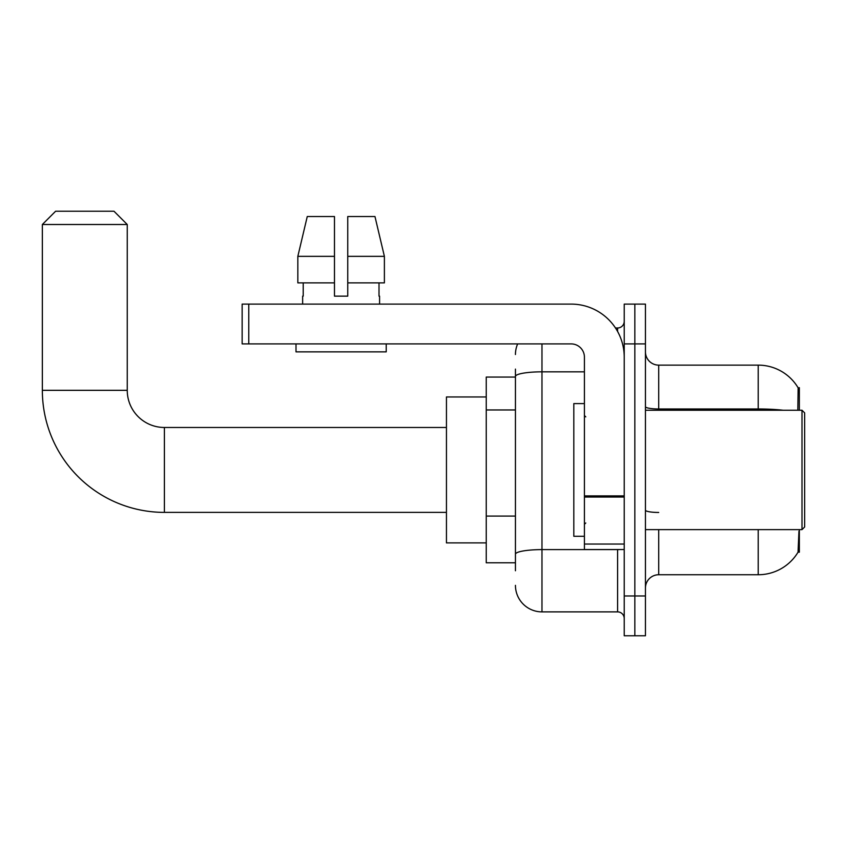 <?xml version="1.0" encoding="UTF-8"?>
<svg xmlns="http://www.w3.org/2000/svg" width="847" height="847" viewBox="0 0 847 847"><rect width="100%" height="100%" fill="white"/><g stroke="black" fill="none" stroke-linecap="round" stroke-linejoin="round"><path stroke-width="1.27" d="M799.346 410.234L799.346 387.682L798.139 387.841A46.437 46.437 0 0 0 758.213 365.131A46.437 46.437 0 0 1 798.043 387.682A46.437 46.437 0 0 0 758.213 365.131L658.712 365.131A13.266 13.266 0 0 1 645.446 351.865A13.266 13.266 0 0 0 658.712 365.131L658.712 410.234M799.346 529.629L799.346 552.191L798.043 552.191L798.954 531.228M515.442 401.997L515.442 369.112L515.442 377.063L486.252 377.063L486.252 562.8L515.442 562.8M645.446 588.009A13.266 13.266 0 0 1 658.712 574.742L758.213 574.742L758.213 529.629M798.276 551.789A46.437 46.437 0 0 1 758.213 574.742M634.837 595.97L634.837 635.769L645.446 635.769L645.446 595.97L634.837 595.97L634.837 635.769L624.228 635.769L624.228 595.97L634.837 595.97L634.837 343.903L634.837 595.97M624.228 595.97L624.228 304.105L634.837 304.105L634.837 343.903L634.837 304.105L645.446 304.105L645.446 595.97M797.821 410.234L798.139 387.841A46.437 46.437 0 0 0 758.213 365.131L758.213 408.974L658.712 408.974A13.266 2.308 0 0 1 645.446 406.676M515.442 570.762L515.442 369.112M541.974 343.903L541.974 611.883L617.59 611.883L617.59 549.534M615.473 327.98L617.59 327.98A6.638 6.638 0 0 0 624.228 321.352M515.442 558.819L515.442 524.049M624.228 618.522A6.638 6.638 0 0 0 617.59 611.883M515.442 354.512A26.532 26.532 0 0 1 517.655 343.903M541.974 611.883A26.532 26.532 0 0 1 515.442 585.351M347.746 296.143L334.48 296.143L347.746 296.143L334.48 296.143L347.746 296.143L347.746 216.536L374.967 216.536L384.39 256.345L384.39 282.877L347.746 282.877M334.48 256.345L334.48 282.877L334.48 256.345L297.837 256.345L307.26 216.536L297.837 256.345L307.26 216.536L334.48 216.536L334.48 296.143M446.454 512.382L164.403 512.382A122.053 122.053 0 0 1 42.35 390.329L42.35 224.497L55.616 211.231L113.985 211.231L127.251 224.497L42.35 224.497M164.403 512.382L164.403 427.481A37.152 37.152 0 0 1 127.251 390.329L127.251 224.497M486.252 396.968L446.454 396.968L446.454 542.895L486.252 542.895M624.228 549.534L584.419 549.534L584.419 495.887L624.228 495.887M624.228 357.169A53.065 53.065 0 0 0 571.153 304.105L248.774 304.105L248.774 343.903L571.153 343.903A13.266 13.266 0 0 1 584.419 357.169L584.419 495.887M248.774 343.903L242.147 343.903L242.147 304.105L248.774 304.105M302.644 296.143L303.215 296.143L302.644 296.143L302.644 304.105M379.583 296.143L379.011 296.143L379.583 296.143L379.583 304.105M379.011 282.877L379.011 296.143M303.215 296.143L303.215 282.877M296.005 343.903L296.005 351.865L386.221 351.865L386.221 343.903M334.48 282.877L297.837 282.877L297.837 256.345M384.39 282.877L384.39 256.345L347.746 256.345M384.39 256.345L374.967 216.536L384.39 256.345M801.993 410.234L804.65 412.891L804.65 526.982L801.993 529.629L801.993 410.234L645.446 410.234M584.419 403.596L573.811 403.596L573.811 536.267L584.419 536.267M515.442 409.959L486.252 409.959M515.442 516.088L486.252 516.088M658.712 529.629L658.712 574.742M783.094 410.234A46.437 8.068 180 0 0 758.213 408.974L758.213 410.234M645.446 343.903L624.228 343.903M658.712 512.456A13.266 2.308 0 0 1 645.446 510.159M619.898 549.534A6.638 1.154 0 0 1 617.59 549.608L541.974 549.608A26.532 4.606 180 0 0 515.442 554.213M515.442 376.439A26.532 4.606 180 0 1 541.974 371.833L584.419 371.833M617.59 331.473L617.59 327.98M42.35 390.329L127.251 390.329M624.228 497.041L584.419 497.041M584.419 544.049L624.228 544.049M446.454 427.481L164.403 427.481M645.446 529.629L801.993 529.629M585.753 416.862L584.419 415.538M585.753 523.001L584.419 524.325"/></g></svg>
